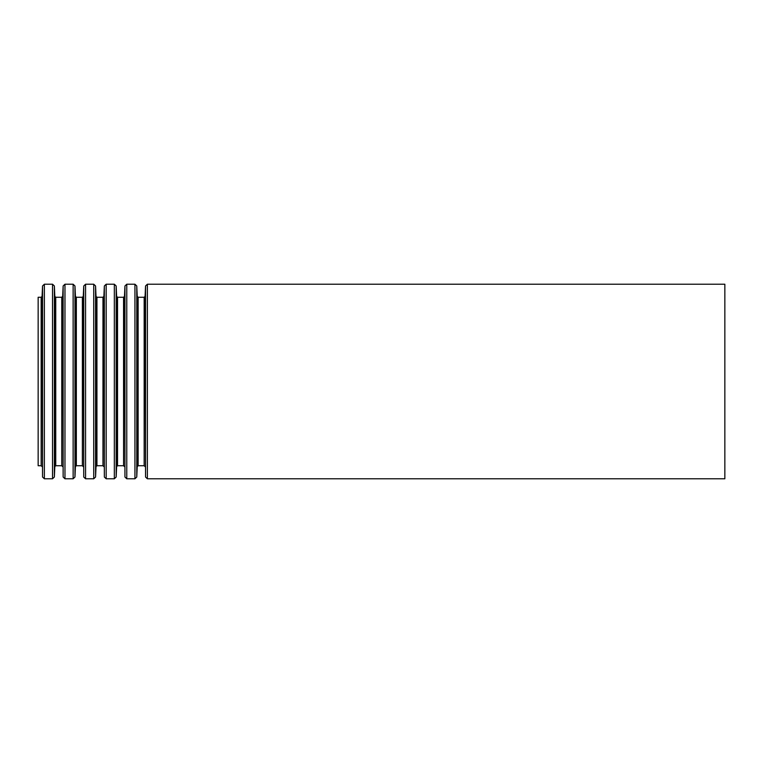 <?xml version="1.0" encoding="UTF-8"?>
<svg xmlns="http://www.w3.org/2000/svg" width="763" height="763" viewBox="0 0 763 763"><rect width="100%" height="100%" fill="white"/><g stroke="black" fill="none" stroke-linecap="round" stroke-linejoin="round"><path stroke-width="1.14" d="M38.15 297.265L38.15 465.735L41.164 465.735L41.164 297.265L38.15 297.265M724.85 284.217L724.85 478.782L147.373 478.782L147.373 284.217L724.85 284.217M41.164 297.265L42.079 296.387L42.537 285.972L44.368 284.217L52.533 284.217L54.364 285.972L54.822 296.387L55.737 297.265L61.765 297.265L62.68 296.387L63.138 285.972L64.969 284.217L73.134 284.217L74.965 285.972L75.423 296.387L76.338 297.265L82.366 297.265L83.281 296.387L83.739 285.972L85.57 284.217L93.735 284.217L95.566 285.972L96.024 296.387L96.939 297.265L102.967 297.265L103.882 296.387L104.34 285.972L106.171 284.217L114.336 284.217L116.167 285.972L116.625 296.387L117.54 297.265L123.568 297.265L124.483 296.387L124.941 285.972L126.772 284.217L134.937 284.217L136.768 285.972L137.226 296.387L138.141 297.265L144.169 297.265L145.084 296.387L145.542 285.972L147.373 284.217M145.542 285.972L145.542 477.028L147.373 478.782M145.084 296.387L145.542 477.028M144.169 297.265L144.169 465.735L138.141 465.735L137.226 466.613L136.768 477.028L136.768 285.972M138.141 297.265L138.141 465.735M137.226 296.387L137.226 466.613M134.937 284.217L134.937 478.782L136.768 477.028M126.772 284.217L126.772 478.782L134.937 478.782M124.941 285.972L124.941 477.028L126.772 478.782M124.483 296.387L124.941 477.028M123.568 297.265L123.568 465.735L117.54 465.735L116.625 466.613L116.167 477.028L116.167 285.972M117.54 297.265L117.54 465.735M116.625 296.387L116.625 466.613M114.336 284.217L114.336 478.782L116.167 477.028M106.171 284.217L106.171 478.782L114.336 478.782M104.34 285.972L104.34 477.028L106.171 478.782M103.882 296.387L104.34 477.028M102.967 297.265L102.967 465.735L96.939 465.735L96.024 466.613L95.566 477.028L95.566 285.972M96.939 297.265L96.939 465.735M96.024 296.387L96.024 466.613M93.735 284.217L93.735 478.782L95.566 477.028M85.57 284.217L85.57 478.782L93.735 478.782M83.739 285.972L83.739 477.028L85.57 478.782M83.281 296.387L83.739 477.028M82.366 297.265L82.366 465.735L76.338 465.735L75.423 466.613L74.965 477.028L74.965 285.972M76.338 297.265L76.338 465.735M75.423 296.387L75.423 466.613M73.134 284.217L73.134 478.782L74.965 477.028M64.969 284.217L64.969 478.782L73.134 478.782M63.138 285.972L63.138 477.028L64.969 478.782M62.68 296.387L63.138 477.028M61.765 297.265L61.765 465.735L55.737 465.735L54.822 466.613L54.364 477.028L54.364 285.972M55.737 297.265L55.737 465.735M54.822 296.387L54.822 466.613M52.533 284.217L52.533 478.782L54.364 477.028M44.368 284.217L44.368 478.782L52.533 478.782M42.537 285.972L42.537 477.028L44.368 478.782M42.079 296.387L42.537 477.028M145.084 466.613L144.169 465.735M124.483 466.613L123.568 465.735M103.882 466.613L102.967 465.735M83.281 466.613L82.366 465.735M62.68 466.613L61.765 465.735M42.079 466.613L41.164 465.735"/></g></svg>
